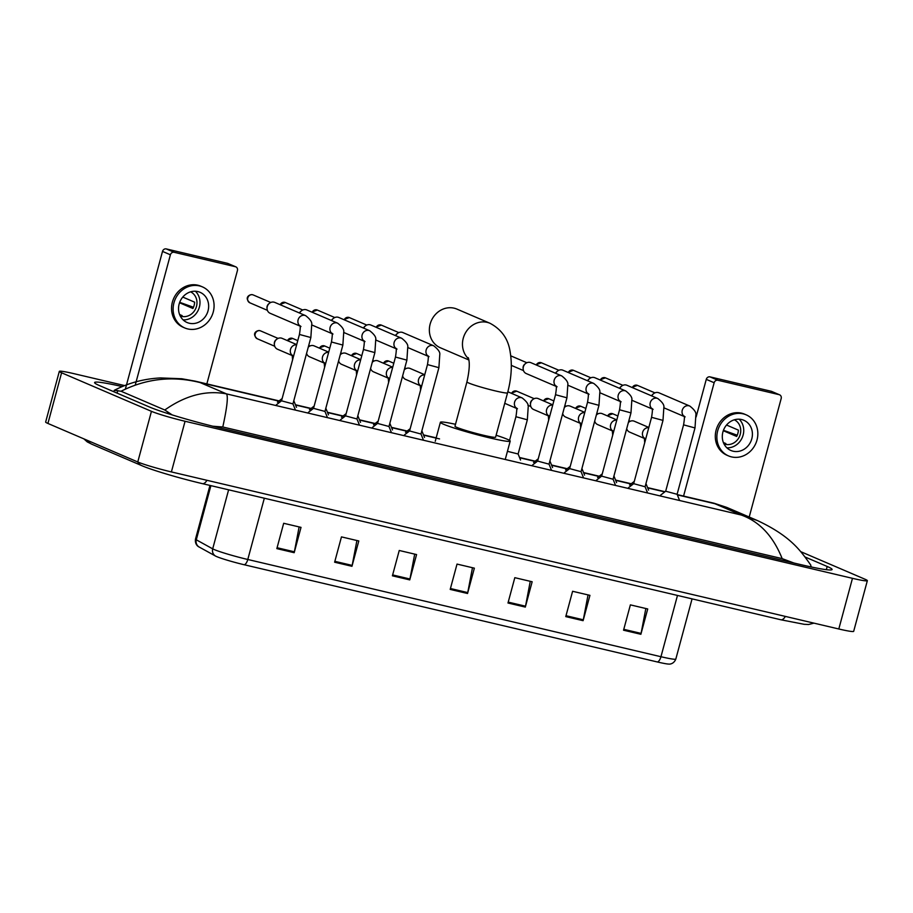 <?xml version="1.0" encoding="UTF-8"?>
<svg xmlns="http://www.w3.org/2000/svg" width="913" height="913" viewBox="0 0 913 913"><rect width="100%" height="100%" fill="white"/><g stroke="black" fill="none" stroke-linecap="round" stroke-linejoin="round"><path stroke-width="1.37" d="M657.417 661.982A6.574 2.819 -76.8 0 0 660.955 656.721A26.294 1.792 15.1 0 0 675.825 659.06C673.68 664.402 669.115 664.185 668.955 664.082A21.558 1.461 -164.9 0 1 657.417 661.982L244.262 564.759A21.558 1.461 -164.9 0 1 216.689 556.599A21.558 1.461 -164.9 0 1 215.479 556.028L199.08 546.978A21.558 1.461 -164.9 0 1 198.908 546.887C198.714 546.887 194.652 544.787 195.496 539.081A26.294 1.792 15.1 0 0 196.295 539.8A6.574 6.323 118.9 0 0 199.08 546.978M645.833 608.515L641.086 633.394A5.261 2.26 103.2 0 1 640.88 634.284L647.716 608.96L630.381 604.874L623.545 630.21L640.88 634.284M588.052 594.911L583.304 619.79A5.261 2.26 103.2 0 1 583.099 620.68L589.935 595.356L572.599 591.282L565.763 616.606L583.099 620.68M530.259 581.319L525.523 606.198A5.261 2.26 103.2 0 1 525.317 607.088L532.153 581.764L514.818 577.678L507.982 603.014L525.317 607.088M299.122 526.927L294.385 551.806A5.261 2.26 103.2 0 1 294.18 552.696L301.016 527.372L283.681 523.286L276.844 548.622L294.18 552.696M356.915 540.519L352.167 565.398A5.261 2.26 103.2 0 1 351.962 566.3L358.798 540.964L341.462 536.89L334.626 562.214L351.962 566.3M414.696 554.123L409.948 579.002A5.261 2.26 103.2 0 1 409.743 579.892L416.579 554.568L399.243 550.482L392.407 575.818L409.743 579.892M472.478 567.715L467.741 592.594A5.261 2.26 103.2 0 1 467.536 593.496L474.361 568.16L457.025 564.086L450.2 589.41L467.536 593.496M800.735 551.657L865.079 579.264A26.294 1.792 -164.9 0 1 867.35 580.668L853.678 631.328A26.294 1.792 -164.9 0 1 838.807 628.989L171.393 471.93A26.294 1.792 -164.9 0 1 137.772 461.978L47.921 423.449A26.294 1.792 -164.9 0 1 45.65 422.034L59.322 371.374A26.294 1.792 -164.9 0 1 74.193 373.725L124.602 385.583M867.35 580.668A26.294 1.792 -164.9 0 1 852.468 578.328L185.065 421.27A26.294 1.792 -164.9 0 1 151.444 411.329L61.593 372.789A26.294 1.792 -164.9 0 1 59.322 371.374M122.205 386.564A56.538 3.846 15.1 0 0 94.587 382.536A56.538 3.846 15.1 0 0 99.471 385.571L149.39 406.981A56.538 3.846 15.1 0 0 221.676 428.368L800.096 564.474A56.538 3.846 15.1 0 0 832.085 569.518A56.538 3.846 15.1 0 0 827.201 566.482L805.14 557.021M195.154 381.155L200.141 382.581C172.694 375.654 146.331 378.541 121.052 391.243L114.273 390.33L113.885 391.757M793.945 563.024L782.167 558.63C773.163 536.102 759.513 521.563 741.219 515.012L757.436 520.558C790.886 536.296 800.655 550.756 810.801 565.124L810.733 566.87M121.052 391.243L164.785 410.005C185.487 395.397 206.053 390.022 226.515 393.891C228.284 396.55 227.04 407.586 222.795 426.999L782.167 558.63M222.795 426.999L212.866 426.223M172.192 414.924L164.785 410.005M677.229 494.584L714.32 503.314L726.839 507.434L714.32 503.325M757.436 520.558L726.839 507.434M125.366 389.086L162.514 251.406A3.287 2.956 -66.8 0 1 166.257 248.918L174.143 252.296A3.287 2.956 113.2 0 0 170.4 254.784L135.25 385.046M206.783 384.145L237.426 270.556A3.287 2.956 113.2 0 0 235.394 266.71L227.508 263.332L166.257 248.918M227.508 263.332A3.287 2.956 -66.8 0 1 227.953 263.48L235.839 266.858M235.394 266.71L174.143 252.296M197.87 291.589A16.434 14.802 113.2 0 0 179.53 302.785A16.434 14.802 113.2 0 0 187.119 322.529A16.434 14.802 113.2 0 0 189.333 323.248A16.434 14.802 113.2 0 0 207.662 312.052A16.434 14.802 113.2 0 0 200.084 292.32A16.434 14.802 113.2 0 0 197.87 291.589M180.249 315.978A13.147 11.835 113.2 0 0 181.516 316.366A13.147 11.835 113.2 0 0 196.078 307.692A13.147 11.835 113.2 0 0 190.6 291.84M202.412 286.876L200.837 286.203A22.346 20.132 113.2 0 0 197.836 285.21A22.346 20.132 113.2 0 0 172.899 300.445A22.346 20.132 113.2 0 0 183.216 327.288L184.791 327.961A22.346 20.132 113.2 0 0 187.793 328.942A22.346 20.132 113.2 0 0 212.729 313.718A22.346 20.132 113.2 0 0 202.412 286.876A22.346 20.132 113.2 0 0 199.411 285.895A22.346 20.132 113.2 0 0 174.474 301.119A22.346 20.132 113.2 0 0 184.791 327.961M193.488 307.259L179.701 302.329M179.61 314.54L182.144 315.624A13.147 11.835 -66.8 0 1 180.021 315.521M179.541 302.762L192.905 308.491A13.147 11.835 -66.8 0 0 194.606 302.157L182.771 297.079M183.125 319.881A16.434 14.802 113.2 0 0 198.532 309.53A16.434 14.802 113.2 0 0 195.405 291.247M468.609 358.832A21.033 18.945 -66.8 0 1 464.991 333.759A21.033 18.945 -66.8 0 1 487.211 322.369A21.033 18.945 -66.8 0 1 490.03 323.293L456.934 309.096A21.033 18.945 113.2 0 0 454.103 308.172A21.033 18.945 113.2 0 0 430.628 322.506A21.033 18.945 113.2 0 0 440.351 347.762L468.848 359.984M468.243 357.656C469.955 362.21 469.522 370.301 466.942 381.896L454.982 426.223A21.033 1.427 15.1 0 0 456.797 427.352A21.033 1.427 15.1 0 0 479.416 434.257A21.033 1.427 15.1 0 0 495.599 437.179L507.56 392.852C511.417 378.461 512.296 364.892 510.184 352.144C508.347 339.111 501.636 329.49 490.03 323.293M496.124 435.25A36.155 2.454 -164.9 0 1 507.08 439.176A36.155 2.454 -164.9 0 1 510.196 441.116A36.155 2.454 -164.9 0 1 482.372 436.094A36.155 2.454 -164.9 0 1 443.513 424.225A36.155 2.454 -164.9 0 1 440.386 422.285A36.155 2.454 -164.9 0 1 455.507 424.294M299.898 325.873A5.912 5.33 -66.8 0 1 298.505 318.774A5.912 5.33 -66.8 0 1 304.839 315.384A5.912 5.33 -66.8 0 1 305.159 315.464A5.912 5.33 -66.8 0 1 305.638 315.647C310.192 319.196 312.223 322.163 311.721 324.537L310.854 337.536L292.947 403.9L281.524 400.818L299.43 334.455C300.388 328.543 300.514 325.587 299.784 325.599L300.97 326.512M299.955 326.078L270.122 313.285A5.912 5.33 -66.8 0 1 267.053 308.788A5.912 5.33 -66.8 0 1 267.258 306.631A5.912 5.33 -66.8 0 1 269.415 303.287A5.912 5.33 -66.8 0 1 274.003 302.157A5.912 5.33 -66.8 0 1 274.79 302.408L305.638 315.647M267.053 308.788L266.984 307.852A4.268 3.846 -66.8 0 1 268.684 303.881L269.415 303.287M331.91 333.416A5.912 5.33 -66.8 0 1 330.517 326.306A5.912 5.33 -66.8 0 1 336.851 322.917A5.912 5.33 -66.8 0 1 337.171 322.997A5.912 5.33 -66.8 0 1 337.65 323.179C342.204 326.74 344.235 329.696 343.733 332.07L342.866 345.068L324.96 411.432L313.536 408.351L331.442 341.987C332.4 336.075 332.526 333.119 331.796 333.131L332.983 334.055M299.669 313.079A5.912 5.33 -66.8 0 1 301.427 310.819A5.912 5.33 -66.8 0 1 306.015 309.69A5.912 5.33 -66.8 0 1 306.802 309.952L337.65 323.179M299.453 312.988A4.268 3.846 -66.8 0 1 300.697 311.413L301.427 310.819M363.922 340.948A5.912 5.33 -66.8 0 1 362.529 333.838A5.912 5.33 -66.8 0 1 368.863 330.449A5.912 5.33 -66.8 0 1 369.194 330.54A5.912 5.33 -66.8 0 1 369.662 330.711C374.227 334.272 376.247 337.228 375.745 339.602L374.878 352.601L356.972 418.964L345.548 415.883L363.454 349.519C364.413 343.608 364.538 340.652 363.808 340.663L364.995 341.588M331.681 320.611A5.912 5.33 -66.8 0 1 333.439 318.352A5.912 5.33 -66.8 0 1 338.027 317.222A5.912 5.33 -66.8 0 1 338.814 317.484L369.662 330.711M331.465 320.52A4.268 3.846 -66.8 0 1 332.709 318.945L333.439 318.352M395.934 348.481A5.912 5.33 -66.8 0 1 394.542 341.371A5.912 5.33 -66.8 0 1 400.875 337.981A5.912 5.33 -66.8 0 1 401.206 338.072A5.912 5.33 -66.8 0 1 401.674 338.244C406.239 341.804 408.259 344.772 407.757 347.134L406.89 360.133L388.984 426.497L377.56 423.415L395.466 357.051C396.425 351.14 396.55 348.184 395.82 348.195L397.007 349.12M363.694 328.144A5.912 5.33 -66.8 0 1 365.451 325.884A5.912 5.33 -66.8 0 1 370.039 324.754A5.912 5.33 -66.8 0 1 370.826 325.017L401.674 338.244M363.477 328.052A4.268 3.846 -66.8 0 1 364.721 326.477L365.451 325.884M427.946 356.013A5.912 5.33 -66.8 0 1 426.554 348.903A5.912 5.33 -66.8 0 1 432.888 345.513A5.912 5.33 -66.8 0 1 433.219 345.605A5.912 5.33 -66.8 0 1 433.686 345.776C438.251 349.337 440.271 352.304 439.769 354.666L438.902 367.677L420.996 434.029L409.572 430.947L427.478 364.584C428.437 358.672 428.562 355.716 427.832 355.728L429.019 356.652M395.706 335.687A5.912 5.33 -66.8 0 1 397.463 333.428A5.912 5.33 -66.8 0 1 402.051 332.286A5.912 5.33 -66.8 0 1 402.838 332.549L433.686 345.776M395.489 335.585A4.268 3.846 -66.8 0 1 396.733 334.01L397.463 333.428M555.994 386.142A5.912 5.33 -66.8 0 1 554.602 379.032A5.912 5.33 -66.8 0 1 560.936 375.642A5.912 5.33 -66.8 0 1 561.267 375.734A5.912 5.33 -66.8 0 1 561.735 375.905C566.3 379.466 568.331 382.433 567.818 384.807L566.95 397.806L549.044 464.158L537.62 461.076L555.526 394.724C556.496 388.801 556.61 385.845 555.88 385.857L557.067 386.781M556.051 386.347L526.23 373.554A5.912 5.33 -66.8 0 1 523.16 369.057A5.912 5.33 -66.8 0 1 523.366 366.889A5.912 5.33 -66.8 0 1 525.511 363.557A5.912 5.33 -66.8 0 1 530.099 362.415A5.912 5.33 -66.8 0 1 530.898 362.678L561.735 375.905M523.16 369.057L523.081 368.122A4.268 3.846 -66.8 0 1 524.781 364.15L525.511 363.557M588.006 393.674A5.912 5.33 -66.8 0 1 586.614 386.564A5.912 5.33 -66.8 0 1 592.959 383.175A5.912 5.33 -66.8 0 1 593.279 383.266A5.912 5.33 -66.8 0 1 593.747 383.437C598.312 386.998 600.343 389.965 599.83 392.339L598.962 405.338L581.056 471.69L569.632 468.609L587.538 402.256C588.508 396.333 588.623 393.389 587.892 393.4L589.079 394.313M555.766 373.349A5.912 5.33 -66.8 0 1 557.523 371.089A5.912 5.33 -66.8 0 1 562.111 369.948A5.912 5.33 -66.8 0 1 562.91 370.21L593.747 383.437M555.549 373.257A4.268 3.846 -66.8 0 1 556.793 371.682L557.523 371.089M620.018 401.206A5.912 5.33 -66.8 0 1 618.626 394.096A5.912 5.33 -66.8 0 1 624.971 390.718A5.912 5.33 -66.8 0 1 625.291 390.798A5.912 5.33 -66.8 0 1 625.759 390.969C630.324 394.53 632.355 397.497 631.842 399.871L630.974 412.87L613.068 479.234L601.644 476.141L619.55 409.789C620.52 403.866 620.635 400.921 619.916 400.933L621.102 401.846M587.778 380.881A5.912 5.33 -66.8 0 1 589.536 378.621A5.912 5.33 -66.8 0 1 594.123 377.48A5.912 5.33 -66.8 0 1 594.922 377.742L625.759 390.969M587.561 380.789A4.268 3.846 -66.8 0 1 588.805 379.215L589.536 378.621M652.03 408.739A5.912 5.33 -66.8 0 1 650.638 401.629A5.912 5.33 -66.8 0 1 656.983 398.251A5.912 5.33 -66.8 0 1 657.303 398.33A5.912 5.33 -66.8 0 1 657.771 398.513C662.336 402.062 664.367 405.03 663.865 407.403L662.986 420.402L645.092 486.766L633.668 483.673L651.562 417.321C652.533 411.409 652.647 408.453 651.928 408.465L653.115 409.378M619.79 388.413A5.912 5.33 -66.8 0 1 621.559 386.153A5.912 5.33 -66.8 0 1 626.135 385.012A5.912 5.33 -66.8 0 1 626.934 385.275L657.771 398.513M619.573 388.322A4.268 3.846 -66.8 0 1 620.829 386.747L621.559 386.153M684.042 416.271A5.912 5.33 -66.8 0 1 682.65 409.172A5.912 5.33 -66.8 0 1 688.995 405.783A5.912 5.33 -66.8 0 1 689.315 405.863A5.912 5.33 -66.8 0 1 689.783 406.045C694.348 409.595 696.379 412.562 695.877 414.936L694.998 427.935L677.104 494.298L665.68 491.217L683.575 424.853C684.545 418.941 684.659 415.986 683.94 415.997L685.127 416.91M651.802 395.945A5.912 5.33 -66.8 0 1 653.571 393.686A5.912 5.33 -66.8 0 1 658.147 392.556A5.912 5.33 -66.8 0 1 658.946 392.807L689.783 406.045M651.585 395.854A4.268 3.846 -66.8 0 1 652.841 394.279L653.571 393.686M304.234 362.05L293.644 401.298M292.354 355.614L277.461 349.223A5.912 5.33 -66.8 0 1 274.379 344.715A5.912 5.33 -66.8 0 1 274.585 342.558A5.912 5.33 -66.8 0 1 276.742 339.225A5.912 5.33 -66.8 0 1 282.117 338.346L296.691 344.6M274.379 344.715L274.311 343.779A4.268 3.846 -66.8 0 1 276.011 339.819L276.742 339.225M336.246 369.582L325.656 408.83M324.377 363.146L309.473 356.755A5.912 5.33 -66.8 0 1 306.585 353.342M308.24 347.225A5.912 5.33 -66.8 0 1 308.754 346.757A5.912 5.33 -66.8 0 1 314.129 345.879L328.703 352.133M368.259 377.115L357.668 416.374M356.39 370.678L341.485 364.287A5.912 5.33 -66.8 0 1 338.597 360.875M340.252 354.758A5.912 5.33 -66.8 0 1 340.766 354.29A5.912 5.33 -66.8 0 1 346.141 353.411L360.715 359.665M400.271 384.647L389.68 423.906M388.402 378.21L373.497 371.819A5.912 5.33 -66.8 0 1 370.61 368.407M372.264 362.29A5.912 5.33 -66.8 0 1 372.778 361.822A5.912 5.33 -66.8 0 1 378.153 360.943L392.727 367.197M432.283 392.179L421.703 431.438M420.414 385.743L405.509 379.351A5.912 5.33 -66.8 0 1 402.622 375.939M404.276 369.822A5.912 5.33 -66.8 0 1 404.79 369.354A5.912 5.33 -66.8 0 1 410.165 368.475L424.739 374.729M516.393 408.145A5.912 5.33 -66.8 0 1 514.601 402.119A5.912 5.33 -66.8 0 1 521.654 397.737A5.912 5.33 -66.8 0 1 522.133 397.908C526.687 401.469 528.718 404.436 528.216 406.799L527.349 419.797L518.116 453.989L507.445 451.33M560.342 422.32L549.752 461.567M548.462 415.883L533.557 409.481A5.912 5.33 -66.8 0 1 530.487 404.984A5.912 5.33 -66.8 0 1 530.693 402.827A5.912 5.33 -66.8 0 1 532.838 399.483A5.912 5.33 -66.8 0 1 538.225 398.616L552.799 404.858M530.487 404.984L530.407 404.048A4.268 3.846 -66.8 0 1 532.108 400.077L532.838 399.483M592.354 429.852L581.764 469.099M580.474 423.415L565.569 417.024A5.912 5.33 -66.8 0 1 562.693 413.612M564.337 407.495A5.912 5.33 -66.8 0 1 564.85 407.027A5.912 5.33 -66.8 0 1 570.237 406.148L584.811 412.391M624.366 437.384L613.776 476.632M612.486 430.947L597.581 424.556A5.912 5.33 -66.8 0 1 594.705 421.144M596.349 415.027A5.912 5.33 -66.8 0 1 596.874 414.559A5.912 5.33 -66.8 0 1 602.249 413.68L616.823 419.923M656.379 444.916L645.788 484.164M644.498 438.48L629.593 432.089A5.912 5.33 -66.8 0 1 626.717 428.676M628.361 422.559A5.912 5.33 -66.8 0 1 628.886 422.091A5.912 5.33 -66.8 0 1 634.261 421.213L648.835 427.467M696.128 416.944L706.274 379.363A3.287 2.956 -66.8 0 1 710.017 376.875L717.892 380.253A3.287 2.956 113.2 0 0 714.149 382.741L683.506 496.33M749.208 517.032L781.186 398.513A3.287 2.956 113.2 0 0 779.143 394.667L771.268 391.289L710.017 376.875M771.268 391.289A3.287 2.956 -66.8 0 1 771.713 391.437L779.588 394.815M779.143 394.667L717.892 380.253M741.63 419.546A16.434 14.802 113.2 0 0 723.29 430.742A16.434 14.802 113.2 0 0 730.879 450.474A16.434 14.802 113.2 0 0 733.082 451.205A16.434 14.802 113.2 0 0 751.422 440.009A16.434 14.802 113.2 0 0 743.833 420.277A16.434 14.802 113.2 0 0 741.63 419.546M723.998 443.935A13.147 11.835 113.2 0 0 725.264 444.323A13.147 11.835 113.2 0 0 739.838 435.638A13.147 11.835 113.2 0 0 734.36 419.797M746.161 414.833L744.586 414.16A22.346 20.132 113.2 0 0 741.584 413.167A22.346 20.132 113.2 0 0 716.648 428.402A22.346 20.132 113.2 0 0 726.965 455.245L728.54 455.918A22.346 20.132 113.2 0 0 731.541 456.899A22.346 20.132 113.2 0 0 756.489 441.675A22.346 20.132 113.2 0 0 746.161 414.833A22.346 20.132 113.2 0 0 743.159 413.851A22.346 20.132 113.2 0 0 718.223 429.076A22.346 20.132 113.2 0 0 728.54 455.918M737.236 435.216L723.45 430.285M723.358 442.497L725.903 443.581A13.147 11.835 -66.8 0 1 723.769 443.478M723.301 430.708L736.654 436.437A13.147 11.835 -66.8 0 0 738.366 430.114L726.531 425.036M726.874 447.827A16.434 14.802 113.2 0 0 742.28 437.487A16.434 14.802 113.2 0 0 739.153 419.204M210.903 485.648L196.295 539.8L212.695 548.85A26.294 1.792 15.1 0 0 214.167 549.546A26.294 1.792 15.1 0 0 247.788 559.486A6.574 2.819 103.2 0 1 244.262 564.759M215.479 556.028A6.574 6.323 118.9 0 1 212.695 548.85L228.615 489.825M264.325 498.224L247.788 559.486L660.955 656.721L677.48 595.447M467.741 592.594L450.44 588.52M409.948 579.002L392.647 574.928M352.167 565.398L334.866 561.335M294.385 551.806L277.084 547.732M525.523 606.198L508.221 602.124M583.304 619.79L566.003 615.716M641.086 633.394L623.784 629.319M785.374 616.412A10.522 4.519 103.2 0 1 780.843 619.767L202.424 483.65A10.522 4.519 103.2 0 0 206.954 480.295M137.692 461.944A10.522 9.472 113.2 0 0 141.846 465.676C152.277 470.229 180.432 478.503 202.424 483.65M87.774 440.534A10.522 9.472 113.2 0 0 91.928 444.266L141.846 465.676M278.853 401.104L200.141 382.581L226.515 393.891L741.219 515.012L714.845 503.702L677.343 494.88M664.767 491.913L647.694 487.896M630.986 483.97L615.682 480.364M598.974 476.438L583.669 472.831M566.962 468.905L551.657 465.299M534.95 461.373L519.645 457.767M439.541 438.913L423.598 435.17M406.901 431.233L391.586 427.638M374.889 423.7L359.574 420.094M342.877 416.168L327.562 412.562M310.865 408.636L295.55 405.03M852.468 578.328L838.807 628.989M61.593 372.789L47.921 423.449M151.444 411.329L137.772 461.978M185.065 421.27L171.393 471.93M826.333 569.678L827.201 566.482M117.092 393.126L117.811 390.49M167.319 413.384L167.718 411.9M170.4 254.784L162.514 251.406M466.942 381.896A21.033 1.427 15.1 0 0 468.757 383.026A21.033 1.427 15.1 0 0 495.656 390.981A21.033 1.427 15.1 0 0 507.56 392.852M252.365 294.728A4.268 1.837 103.2 0 1 252.581 294.739C250.641 293.929 243.383 297.079 249.911 302.831A4.268 3.846 -66.8 0 1 252.707 294.785A4.268 3.846 -66.8 0 1 253.289 294.979L270.762 302.477M253.289 294.979L252.581 294.739A4.268 1.837 103.2 0 1 252.707 294.785M310.854 337.536L299.43 334.455M280.165 304.725A4.268 3.846 -66.8 0 1 285.301 302.511L302.774 310.009M342.866 345.068L331.442 341.987M312.178 312.257A4.268 3.846 -66.8 0 1 317.313 310.043L334.786 317.541M374.878 352.601L363.454 349.519M344.19 319.79A4.268 3.846 -66.8 0 1 349.325 317.576L366.798 325.074M406.89 360.133L395.466 357.051M376.202 327.322A4.268 3.846 -66.8 0 1 381.337 325.108L398.81 332.606M438.902 367.677L427.478 364.584M566.95 397.806L555.526 394.724M536.273 364.983A4.268 3.846 -66.8 0 1 541.398 362.781L558.87 370.267M598.962 405.338L587.538 402.256M568.285 372.515A4.268 3.846 -66.8 0 1 573.41 370.313L590.882 377.799M630.974 412.87L619.55 409.789M600.298 380.048A4.268 3.846 -66.8 0 1 605.422 377.845L622.894 385.332M662.986 420.402L651.562 417.321M632.31 387.58A4.268 3.846 -66.8 0 1 637.434 385.377L654.906 392.864M694.998 427.935L683.575 424.853M259.691 330.654A4.268 1.837 103.2 0 1 259.908 330.677C257.968 329.867 250.71 333.005 257.249 338.757A4.268 3.846 -66.8 0 1 260.616 330.905L278.088 338.403M260.616 330.905L259.908 330.677A4.268 1.837 103.2 0 1 260.034 330.723M292.297 355.408A5.912 5.33 -66.8 0 1 290.505 349.382A5.912 5.33 -66.8 0 1 296.634 344.806M287.492 340.652A4.268 3.846 -66.8 0 1 292.628 338.438L297.764 340.64M324.309 362.94A5.912 5.33 -66.8 0 1 322.517 356.926A5.912 5.33 -66.8 0 1 328.646 352.338M319.504 348.184A4.268 3.846 -66.8 0 1 324.64 345.97L329.776 348.173M356.321 370.473A5.912 5.33 -66.8 0 1 354.529 364.458A5.912 5.33 -66.8 0 1 360.658 359.882M351.516 355.716A4.268 3.846 -66.8 0 1 356.652 353.514L361.788 355.716M388.333 378.005A5.912 5.33 -66.8 0 1 386.541 371.99A5.912 5.33 -66.8 0 1 392.67 367.414M383.528 363.248A4.268 3.846 -66.8 0 1 388.664 361.046L393.8 363.248M420.345 385.548A5.912 5.33 -66.8 0 1 418.553 379.523A5.912 5.33 -66.8 0 1 424.682 374.946M527.349 419.797L515.925 416.716C516.884 410.804 517.009 407.849 516.279 407.86L517.466 408.784M511.588 393.389A4.268 3.846 -66.8 0 1 516.712 391.175L534.185 398.673M548.405 415.677A5.912 5.33 -66.8 0 1 546.613 409.652A5.912 5.33 -66.8 0 1 552.73 405.075M543.6 400.921A4.268 3.846 -66.8 0 1 548.724 398.707L553.86 400.91M580.417 423.21A5.912 5.33 -66.8 0 1 578.625 417.184A5.912 5.33 -66.8 0 1 584.754 412.608M575.612 408.453A4.268 3.846 -66.8 0 1 580.736 406.239L585.872 408.442M612.429 430.742A5.912 5.33 -66.8 0 1 610.637 424.716A5.912 5.33 -66.8 0 1 616.766 420.14M607.624 415.986A4.268 3.846 -66.8 0 1 612.749 413.772L617.884 415.974M644.441 438.274A5.912 5.33 -66.8 0 1 642.649 432.248A5.912 5.33 -66.8 0 1 648.778 427.672M714.149 382.741L706.274 379.363M675.825 659.06L692.065 598.882M195.496 539.081L209.967 485.431M83.859 438.856L87.271 441.903L91.928 444.266M813.974 623.145L808.541 624.503L804.113 624.298L780.843 619.767M810.995 566.927L811.143 566.357M195.188 381.155L279.104 400.898M295.435 404.744L311.116 408.442M327.447 412.277L343.128 415.974M359.46 419.809L375.14 423.506M391.472 427.341L407.152 431.039M423.484 434.885L436.186 437.863M519.52 457.481L535.201 461.168M551.543 465.014L567.213 468.7M583.555 472.546L599.225 476.232M615.567 480.078L631.237 483.764M647.579 487.61L665.018 491.719M195.154 381.143L181.744 378.747L160.54 377.936C143.957 378.769 128.528 382.901 114.273 390.33M510.196 441.116L505.243 459.479M440.386 422.285L435.261 441.276M292.947 403.888L295.39 409.948M281.524 400.807L276.365 404.824M249.911 302.831L267.395 310.329M279.777 304.554L285.301 302.511M324.96 411.421L327.402 417.481M313.536 408.339L308.377 412.356M331.967 333.61L311.79 324.96M311.79 312.086L317.313 310.043M356.972 418.953L359.414 425.024M345.548 415.872L340.401 419.889M363.979 341.142L343.802 332.492M343.802 319.618L349.325 317.576M388.984 426.485L391.426 432.557M377.56 423.404L372.413 427.421M395.991 348.675L375.814 340.024M375.814 327.151L381.337 325.108M420.996 434.017L423.438 440.089M409.572 430.936L404.425 434.953M428.003 356.218L407.826 347.556M549.055 464.146L551.486 470.218M510.744 355.83L526.858 362.735M537.631 461.065L532.473 465.082M511.326 365.371L523.491 370.587M535.874 364.812L541.398 362.781M581.067 471.69L583.498 477.75M569.644 468.597L564.485 472.626M588.063 393.88L567.897 385.229M567.897 372.356L573.41 370.313M613.08 479.222L615.51 485.282M601.656 476.141L596.497 480.158M620.075 401.412L599.909 392.761M599.909 379.888L605.422 377.845M645.092 486.755L647.522 492.815M633.668 483.673L628.509 487.69M652.099 408.944L631.922 400.293M631.922 387.42L637.434 385.377M677.104 494.287L679.534 500.347M665.68 491.205L660.521 495.223M684.111 416.476L663.934 407.826M292.571 359.87L292.194 355.123L293.381 356.047M294.032 401.252L296.474 407.324M282.14 398.536L277.449 402.188M257.249 338.757L274.722 346.255M287.104 340.481L292.628 338.438M324.583 367.403L324.206 362.666L325.393 363.579M326.044 408.784L328.486 414.856M308.742 345.354L310.1 345.936M314.152 406.068L309.461 409.72M319.116 348.013L324.64 345.97M356.595 374.935L356.218 370.199L357.405 371.112M358.056 416.317L360.498 422.388M340.754 352.886L342.113 353.468M346.164 413.6L341.485 417.252M351.128 355.556L356.652 353.514M388.607 382.467L388.23 377.731L389.417 378.644M390.068 423.849L392.51 429.92M372.766 360.418L374.125 361M378.176 421.133L373.497 424.785M383.14 363.089L388.664 361.046M420.619 390.011L420.242 385.263L421.429 386.176M422.08 431.381L424.522 437.453M404.779 367.95L406.137 368.532M410.188 428.676L405.509 432.317M516.45 408.351L504.741 403.318M518.128 453.989L520.558 460.049M509.534 440.397L515.925 416.716M522.133 397.908L507.845 391.78M511.189 393.218L516.712 391.175M548.667 420.14L548.291 415.392L549.478 416.317M550.14 461.522L552.57 467.582M538.236 458.805L533.557 462.457M527.874 405.258L530.818 406.525M543.212 400.75L548.724 398.707M580.679 427.672L580.303 422.924L581.49 423.849M582.152 469.054L584.582 475.114M564.839 405.623L566.197 406.205M570.248 466.338L565.569 469.99M575.224 408.282L580.736 406.239M612.691 435.204L612.315 430.457L613.502 431.381M614.164 476.586L616.595 482.646M596.851 413.155L598.209 413.737M602.26 473.87L597.581 477.522M607.236 415.814L612.749 413.772M644.704 442.737L644.327 437.989L645.514 438.913M646.176 484.118L648.607 490.178M628.874 420.688L630.221 421.27M634.273 481.402L629.593 485.054"/></g></svg>
